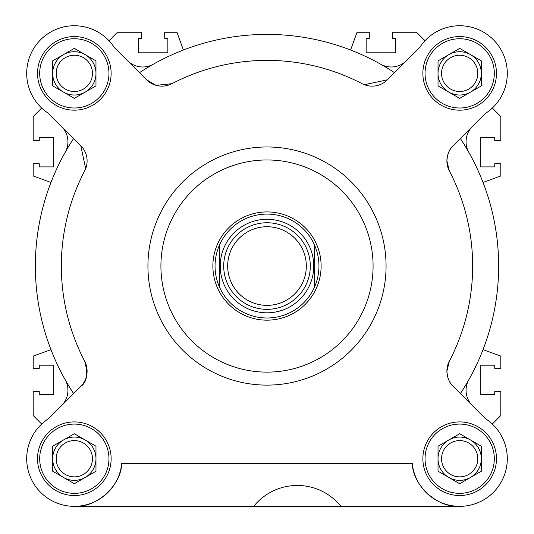<?xml version="1.0" encoding="UTF-8"?>
<svg xmlns="http://www.w3.org/2000/svg" width="534" height="534" viewBox="0 0 534 534"><rect width="100%" height="100%" fill="white"/><g stroke="black" fill="none" stroke-linecap="round" stroke-linejoin="round"><path stroke-width="0.8" d="M373.079 266.045A106.079 106.079 0 0 1 267 372.125A106.079 106.079 0 0 1 160.921 266.045A106.079 106.079 0 0 1 267 159.966A106.079 106.079 0 0 1 373.079 266.045M472.403 405.62A21.647 21.647 0 0 1 468.845 379.687A231.643 231.643 0 0 0 468.845 152.39A21.647 21.647 0 0 1 472.396 126.465M253.69 506.345L74.326 506.345C96.44 508.021 121.171 485.646 121.719 463.479A47.626 47.626 0 0 1 71.943 506.285A47.626 47.626 0 0 1 48.487 418.709A0.434 0.434 0 0 0 48.561 418.649L80.754 386.456A21.647 21.647 0 0 0 84.646 361.138A205.663 205.663 0 0 1 84.646 170.94A21.647 21.647 0 0 0 80.761 145.622L48.614 113.475A0.434 0.434 0 0 0 48.541 113.415A47.626 47.626 0 0 1 60.856 27.688A47.626 47.626 0 0 1 114.336 47.533A0.434 0.434 0 0 0 114.396 47.606L146.59 79.8A21.647 21.647 0 0 0 171.908 83.691A205.663 205.663 0 0 1 362.092 83.691A21.647 21.647 0 0 0 387.41 79.8L419.604 47.606A0.434 0.434 0 0 0 419.664 47.533A47.626 47.626 0 0 1 493.376 39.716A47.626 47.626 0 0 1 485.459 113.415A0.434 0.434 0 0 0 485.386 113.475L453.239 145.622C449.521 148.846 447.412 153.946 446.898 160.928L449.354 170.94A205.663 205.663 0 0 1 449.354 361.138A21.647 21.647 0 0 0 453.246 386.456L485.439 418.649A0.434 0.434 0 0 0 485.513 418.709A47.626 47.626 0 0 1 484.518 499.35A47.626 47.626 0 0 1 412.281 463.479C412.829 485.646 437.56 508.021 459.674 506.345L340.926 506.345C318.351 478.504 276.265 478.504 253.69 506.345L340.926 506.345M61.597 405.62A21.647 21.647 0 0 0 65.155 379.687A231.643 231.643 0 0 1 65.155 152.39A21.647 21.647 0 0 0 61.604 126.465M449.354 361.138L446.905 371.15C447.399 378.085 449.508 383.185 453.246 386.456M468.845 152.39A231.643 231.643 0 0 0 460.361 138.5M453.239 145.622A21.647 21.647 0 0 0 449.354 170.94M386.069 266.045A119.069 119.069 0 0 1 267 385.114A119.069 119.069 0 0 1 147.931 266.045A119.069 119.069 0 0 1 267 146.977A119.069 119.069 0 0 1 386.069 266.045M496.473 73.372A36.806 36.806 0 0 0 459.674 36.572A36.806 36.806 0 0 0 422.868 73.372A36.806 36.806 0 0 0 459.674 110.178A36.806 36.806 0 0 0 496.473 73.372M111.132 458.719A36.806 36.806 0 0 0 74.326 421.913A36.806 36.806 0 0 0 37.527 458.719A36.806 36.806 0 0 0 74.326 495.519A36.806 36.806 0 0 0 111.132 458.719M496.473 458.719A36.806 36.806 0 0 0 459.674 421.913A36.806 36.806 0 0 0 422.868 458.719A36.806 36.806 0 0 0 459.674 495.519A36.806 36.806 0 0 0 496.473 458.719M111.132 73.372A36.806 36.806 0 0 0 74.326 36.572A36.806 36.806 0 0 0 37.527 73.372A36.806 36.806 0 0 0 74.326 110.178A36.806 36.806 0 0 0 111.132 73.372M494.31 73.372A34.637 34.637 0 0 1 459.674 108.008A34.637 34.637 0 0 1 425.037 73.372A34.637 34.637 0 0 1 459.674 38.735A34.637 34.637 0 0 1 494.31 73.372M108.963 458.719A34.637 34.637 0 0 1 74.326 493.356A34.637 34.637 0 0 1 39.69 458.719A34.637 34.637 0 0 1 74.326 424.083A34.637 34.637 0 0 1 108.963 458.719M494.31 458.719A34.637 34.637 0 0 1 459.674 493.356A34.637 34.637 0 0 1 425.037 458.719A34.637 34.637 0 0 1 459.674 424.083A34.637 34.637 0 0 1 494.31 458.719M108.963 73.372A34.637 34.637 0 0 1 74.326 108.008A34.637 34.637 0 0 1 39.69 73.372A34.637 34.637 0 0 1 74.326 38.735A34.637 34.637 0 0 1 108.963 73.372M448.847 54.622A21.647 21.647 0 0 0 448.847 92.122A21.647 21.647 0 0 0 481.321 73.372A21.647 21.647 0 0 0 448.847 54.622M477.803 73.372A18.136 18.136 0 0 0 459.674 55.242A18.136 18.136 0 0 0 441.538 73.372A18.136 18.136 0 0 0 459.674 91.508A18.136 18.136 0 0 0 477.803 73.372M63.506 439.969A21.647 21.647 0 0 0 63.506 477.469A21.647 21.647 0 0 0 95.973 458.719A21.647 21.647 0 0 0 63.506 439.969M92.462 458.719A18.136 18.136 0 0 0 74.326 440.583A18.136 18.136 0 0 0 56.197 458.719A18.136 18.136 0 0 0 74.326 476.855A18.136 18.136 0 0 0 92.462 458.719M448.847 439.969A21.647 21.647 0 0 0 448.847 477.469A21.647 21.647 0 0 0 481.321 458.719A21.647 21.647 0 0 0 448.847 439.969M477.803 458.719A18.136 18.136 0 0 0 459.674 440.583A18.136 18.136 0 0 0 441.538 458.719A18.136 18.136 0 0 0 459.674 476.855A18.136 18.136 0 0 0 477.803 458.719M63.506 54.622A21.647 21.647 0 0 0 63.506 92.122A21.647 21.647 0 0 0 95.973 73.372A21.647 21.647 0 0 0 63.506 54.622M92.462 73.372A18.136 18.136 0 0 0 74.326 55.242A18.136 18.136 0 0 0 56.197 73.372A18.136 18.136 0 0 0 74.326 91.508A18.136 18.136 0 0 0 92.462 73.372M406.574 60.642A21.647 21.647 0 0 1 380.642 64.2A231.643 231.643 0 0 0 153.358 64.2A21.647 21.647 0 0 1 127.426 60.642M121.719 463.479L412.281 463.479M460.368 393.585A231.643 231.643 0 0 0 468.845 379.687M364.395 84.726L387.41 79.8M394.539 72.677A231.643 231.643 0 0 0 380.642 64.2M153.358 64.2A231.643 231.643 0 0 0 139.461 72.677M146.59 79.8L156.028 85.333L171.908 83.691M85.687 168.637L80.761 145.622M73.639 138.5A231.643 231.643 0 0 0 65.155 152.39M65.155 379.687A231.643 231.643 0 0 0 73.632 393.585M80.754 386.456C86.975 382.271 88.27 373.833 84.646 361.138M459.674 48.374L438.027 60.876L438.027 85.874L459.674 98.369L481.321 85.874L481.321 60.876L459.674 48.374M74.326 433.721L52.679 446.217L52.679 471.215L74.326 483.717L95.973 471.215L95.973 446.217L74.326 433.721M459.674 433.721L438.027 446.217L438.027 471.215L459.674 483.717L481.321 471.215L481.321 446.217L459.674 433.721M74.326 48.374L52.679 60.876L52.679 85.874L74.326 98.369L95.973 85.874L95.973 60.876L74.326 48.374M50.97 182.454L33.195 175.986L33.195 163.758L39.256 163.758L39.256 166.895L53.76 166.895L53.76 137.452L39.256 137.452L39.256 140.596L33.195 140.596L33.195 116.539L41.679 108.048M41.679 424.043L33.195 415.552L33.195 391.502L39.256 391.502L39.256 394.639L53.76 394.639L53.76 365.196L39.256 365.196L39.256 368.333L33.195 368.333L33.195 356.105L50.97 349.636M483.03 349.636L500.805 356.105L500.805 368.333L494.744 368.333L494.744 365.196L480.24 365.196L480.24 394.639L494.744 394.639L494.744 391.502L500.805 391.502L500.805 415.552L492.321 424.043M492.321 108.048L500.805 116.539L500.805 140.596L494.744 140.596L494.744 137.452L480.24 137.452L480.24 166.895L494.744 166.895L494.744 163.758L500.805 163.758L500.805 175.986L483.03 182.454M350.591 50.016L357.059 32.24L369.288 32.24L369.288 38.301L366.15 38.301L366.15 52.806L395.594 52.806L395.594 38.301L392.457 38.301L392.457 32.24L416.507 32.24L424.997 40.724M109.003 40.724L117.493 32.24L141.543 32.24L141.543 38.301L138.406 38.301L138.406 52.806L167.85 52.806L167.85 38.301L164.712 38.301L164.712 32.24L176.941 32.24L183.409 50.016M321.121 266.045A54.121 54.121 0 0 1 267 320.166A54.121 54.121 0 0 1 212.879 266.045A54.121 54.121 0 0 1 267 211.925A54.121 54.121 0 0 1 321.121 266.045M318.958 266.045A51.958 51.958 0 0 1 219.374 286.811A51.958 51.958 0 0 1 267 214.087A51.958 51.958 0 0 1 318.958 266.045M313.758 266.045A46.758 46.758 0 0 1 267 312.811A46.758 46.758 0 0 1 220.242 266.045A46.758 46.758 0 0 1 267 219.287A46.758 46.758 0 0 1 313.758 266.045M219.374 245.28L219.374 286.097M314.626 286.811L314.626 245.28M310.294 266.045A43.294 43.294 0 0 1 267 309.346A43.294 43.294 0 0 1 223.706 266.045A43.294 43.294 0 0 1 267 222.751A43.294 43.294 0 0 1 310.294 266.045M306.316 266.045A39.316 39.316 0 0 1 267 305.361A39.316 39.316 0 0 1 227.684 266.045A39.316 39.316 0 0 1 267 226.73A39.316 39.316 0 0 1 306.316 266.045"/></g></svg>
